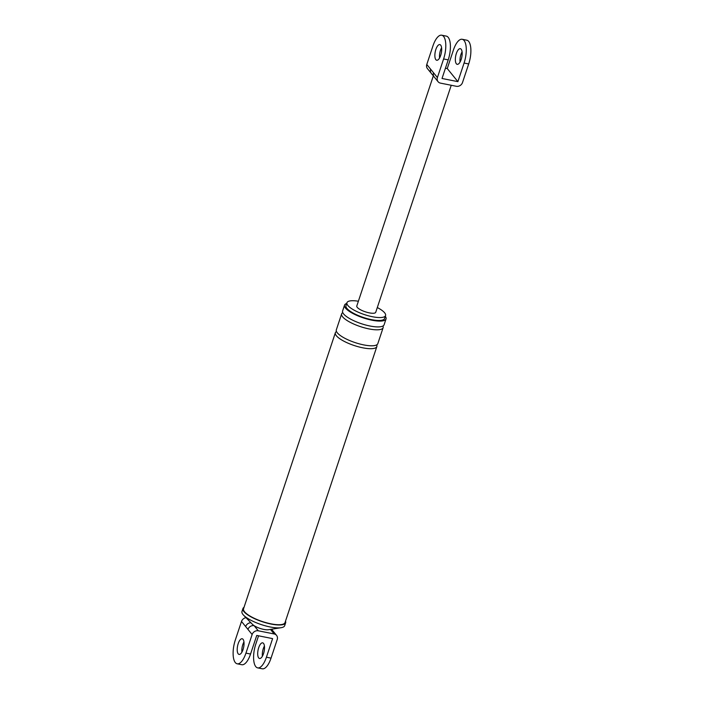 <?xml version="1.0" encoding="UTF-8"?>
<svg xmlns="http://www.w3.org/2000/svg" width="704" height="704" viewBox="0 0 704 704"><rect width="100%" height="100%" fill="white"/><g stroke="black" fill="none" stroke-linecap="round" stroke-linejoin="round"><path stroke-width="1.06" d="M271.612 629.218L272.413 630.274A5.104 4.479 140.9 0 0 271.216 629.279M250.897 622.741A5.104 4.479 140.9 0 0 245.652 626.56L241.498 621.447L235.312 640.042A17.556 6.82 -78.7 0 0 237.195 663.802A17.556 6.82 -78.7 0 0 245.942 653.127L250.554 654.042L256.74 635.448L272.606 638.616L266.42 657.21A17.556 6.82 101.3 0 1 257.673 667.876A17.556 6.82 101.3 0 1 255.79 644.125L258.553 635.809M244.015 607.341A22.502 6.354 18.4 0 0 242.933 608.564L241.974 611.477A22.502 6.354 18.4 0 0 243.602 615.208L252.516 624.404A9.574 2.702 18.4 0 0 254.135 625.68A5.104 4.479 140.9 0 0 247.975 629.411L245.652 626.56M257.673 667.876L262.293 668.8A17.556 6.82 -78.7 0 0 271.04 658.126L277.218 639.531A5.104 4.479 140.9 0 0 276.566 635.395A5.104 4.479 140.9 0 0 274.155 633.961L258.289 630.802A5.104 4.479 140.9 0 0 252.129 634.533L245.942 653.127M238.207 643.606A7.982 3.098 -78.7 0 0 239.07 654.403A7.982 3.098 -78.7 0 0 243.047 649.554A7.982 3.098 -78.7 0 0 242.185 638.757A7.982 3.098 -78.7 0 0 238.207 643.606M258.289 630.802L254.135 625.68A9.574 2.702 18.4 0 0 263.806 629.411A9.574 2.702 18.4 0 0 268.488 629.719L281.134 627.695A22.502 6.354 18.4 0 0 284.671 625.68L285.639 622.776A22.502 6.354 18.4 0 0 285.507 621.148M237.195 663.802L241.806 664.717A17.556 6.82 -78.7 0 0 250.554 654.042M243.954 641.942A7.982 3.098 -78.7 0 0 242.827 644.53A7.982 3.098 -78.7 0 0 241.921 652.133M241.498 621.447A5.104 4.479 -39.1 0 1 245.995 617.681M263.525 653.638A7.982 3.098 101.3 0 1 259.547 658.486A7.982 3.098 101.3 0 1 258.694 647.689A7.982 3.098 101.3 0 1 262.662 642.84A7.982 3.098 101.3 0 1 263.525 653.638M358.371 301.242A20.346 5.746 18.4 0 0 346.949 302.72A20.346 5.746 18.4 0 0 372.416 316.73A20.346 5.746 18.4 0 0 385.563 315.568A20.346 5.746 18.4 0 0 377.3 307.542M346.694 303.486A21.868 6.169 18.4 0 0 344.546 305.149A21.868 6.169 18.4 0 0 371.914 320.197A21.868 6.169 18.4 0 0 386.038 318.947A21.868 6.169 18.4 0 0 385.308 316.334M346.949 302.72L345.981 305.624A20.346 5.746 18.4 0 0 371.448 319.634A20.346 5.746 18.4 0 0 384.595 318.472L385.563 315.568M242.933 608.564A22.502 6.354 18.4 0 0 271.102 624.061A22.502 6.354 18.4 0 0 285.639 622.776M336.494 331.514A21.868 6.169 18.4 0 0 335.359 332.754L243.54 608.766A21.868 6.169 18.4 0 0 270.908 623.823A21.868 6.169 18.4 0 0 285.032 622.574L376.851 346.553A21.868 6.169 18.4 0 0 376.693 344.881M264.431 646.026A7.982 3.098 -78.7 0 0 263.305 648.613A7.982 3.098 -78.7 0 0 262.398 656.216M344.546 305.149L342.61 310.957A21.868 6.169 18.4 0 0 369.978 326.014A21.868 6.169 18.4 0 0 384.102 324.764L386.038 318.947M342.778 312.629A21.868 6.169 18.4 0 0 341.642 313.861A21.868 6.169 18.4 0 0 369.01 328.918A21.868 6.169 18.4 0 0 383.134 327.668A21.868 6.169 18.4 0 0 382.967 325.996M341.642 313.861L336.327 329.842A21.868 6.169 18.4 0 0 363.695 344.898A21.868 6.169 18.4 0 0 377.819 343.649L383.134 327.668M335.359 332.754A21.868 6.169 18.4 0 0 362.727 347.802A21.868 6.169 18.4 0 0 376.851 346.553M243.602 615.208A22.502 6.354 18.4 0 0 270.134 626.965A22.502 6.354 18.4 0 0 281.134 627.695M426.782 64.469L430.663 69.247A5.104 4.479 140.9 0 0 431.314 73.383L427.434 68.605A5.104 4.479 -39.1 0 1 426.782 64.469L432.96 45.874A17.556 6.82 -78.7 0 1 441.707 35.2L446.327 36.124A17.556 6.82 101.3 0 1 448.21 59.875L442.024 78.478L457.89 81.638L464.077 63.043A17.556 6.82 -78.7 0 0 462.194 39.283A17.556 6.82 -78.7 0 0 453.446 49.958L447.26 68.552L445.447 68.191M430.663 69.247L437.413 77.554L443.599 58.96A17.556 6.82 -78.7 0 0 441.707 35.2M435.864 49.438A7.982 3.098 -78.7 0 0 436.718 60.245A7.982 3.098 -78.7 0 0 440.695 55.387A7.982 3.098 -78.7 0 0 439.842 44.59A7.982 3.098 -78.7 0 0 435.864 49.438M431.314 73.383A5.104 4.479 140.9 0 0 431.314 73.392L434.174 76.912A5.104 4.479 140.9 0 0 434.183 76.921L438.064 81.69A5.104 4.479 140.9 0 0 440.475 83.125L456.342 86.284A5.104 4.479 140.9 0 0 462.502 82.553L468.688 63.958A17.556 6.82 -78.7 0 0 466.805 40.198L462.194 39.283M433.532 72.776A5.104 4.479 140.9 0 0 434.174 76.912M462.079 51.867A7.982 3.098 -78.7 0 0 460.953 54.446A7.982 3.098 -78.7 0 0 460.046 62.058M437.413 77.554A5.104 4.479 140.9 0 0 438.064 81.69M439.569 57.974A7.982 3.098 101.3 0 1 440.475 50.362A7.982 3.098 101.3 0 1 441.602 47.784M457.89 81.638L447.26 68.552M433.303 75.979L356.796 305.994A9.97 2.816 18.4 0 0 369.274 312.866A9.97 2.816 18.4 0 0 375.725 312.294L451.238 85.272M461.173 59.47A7.982 3.098 -78.7 0 0 460.319 48.673A7.982 3.098 -78.7 0 0 456.342 53.522A7.982 3.098 -78.7 0 0 457.195 64.328A7.982 3.098 -78.7 0 0 461.173 59.47M252.129 634.533L247.975 629.411M274.155 633.961L270.45 629.402M271.04 658.126L266.42 657.21M468.688 63.958L464.077 63.043M448.21 59.875L443.599 58.96M272.413 630.274L276.566 635.395"/></g></svg>
